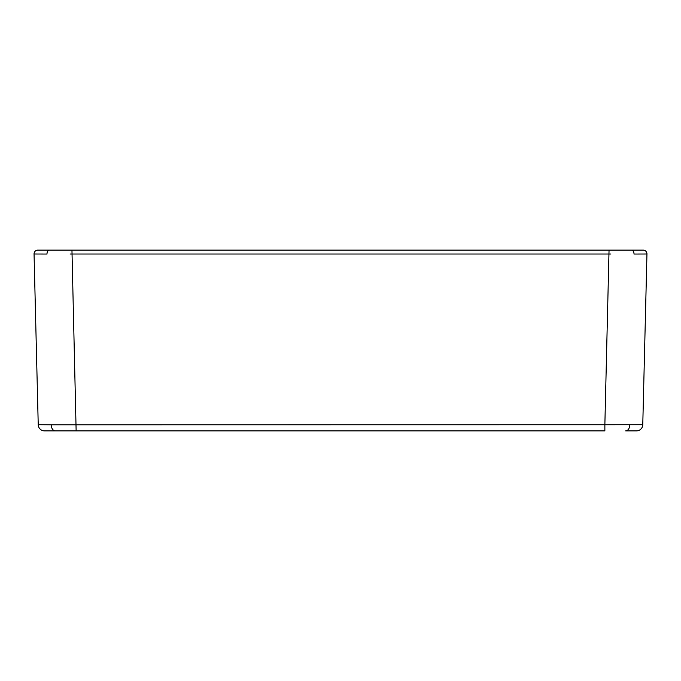 <?xml version="1.0" encoding="UTF-8"?>
<svg xmlns="http://www.w3.org/2000/svg" width="681" height="681" viewBox="0 0 681 681"><rect width="100%" height="100%" fill="white"/><g stroke="black" fill="none" stroke-linecap="round" stroke-linejoin="round"><path stroke-width="1.02" d="M610.874 254.022L70.126 254.022M631.508 250.114L643.162 250.114A3.788 3.788 0 0 1 646.95 254.004L634.002 254.047A3.788 2.494 90 0 0 631.508 250.114L609.044 250.114L641.34 250.114L609.044 250.114L604.864 424.74L642.77 424.714A6.316 6.316 0 0 1 636.454 430.886L625.669 430.886A6.316 4.163 90 0 0 629.823 424.799M49.492 250.114A3.788 2.494 90 0 0 46.998 254.047L34.05 254.004L38.23 424.714L34.05 254.004A3.788 3.788 0 0 1 37.838 250.114L609.044 250.114M51.177 424.799L604.864 424.74L604.864 430.886L44.546 430.886A6.316 6.316 0 0 1 38.23 424.714L51.177 424.799A6.316 4.163 90 0 0 55.331 430.886M646.95 254.004L642.77 424.714M71.956 250.114L76.136 430.886"/></g></svg>
